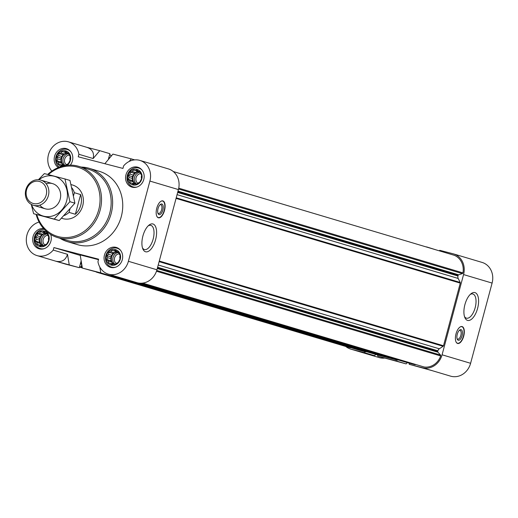 <?xml version="1.0" encoding="UTF-8"?>
<svg xmlns="http://www.w3.org/2000/svg" width="518" height="518" viewBox="0 0 518 518"><rect width="100%" height="100%" fill="white"/><g stroke="black" fill="none" stroke-linecap="round" stroke-linejoin="round"><path stroke-width="0.78" d="M61.545 218.227L62.71 218.577A17.489 15.527 -73.4 0 0 82.731 205.724A17.489 15.527 -73.4 0 0 72.701 185.062L71.07 184.576M136.972 187.017A9.836 8.735 106.6 0 1 133.022 186.881A9.836 8.735 106.6 0 1 127.422 175.103A9.836 8.735 106.6 0 1 138.377 167.955A9.836 8.735 106.6 0 1 138.643 168.026A9.836 8.735 106.6 0 1 142.023 170.072M132.802 184.926A8.029 7.129 -73.4 0 0 141.783 178.963A8.029 7.129 -73.4 0 0 136.959 169.412A8.029 7.129 -73.4 0 0 127.978 175.375A8.029 7.129 -73.4 0 0 132.802 184.926M59.305 167.172A9.836 8.735 106.6 0 1 56.533 155.173A9.836 8.735 106.6 0 1 66.997 149.398A9.836 8.735 106.6 0 1 67.262 149.475A9.836 8.735 106.6 0 1 70.642 151.515M66.99 165.32A8.029 7.129 -73.4 0 0 70.668 157.258A8.029 7.129 -73.4 0 0 65.579 150.861A8.029 7.129 -73.4 0 0 56.604 156.824A8.029 7.129 -73.4 0 0 61.428 166.369A8.029 7.129 -73.4 0 0 61.584 166.407M44.101 248.685A9.836 8.735 106.6 0 1 40.145 248.543A9.836 8.735 106.6 0 1 34.389 237.399A9.836 8.735 106.6 0 1 44.373 229.416M39.931 246.587A8.029 7.129 -73.4 0 0 48.912 240.63A8.029 7.129 -73.4 0 0 44.088 231.08A8.029 7.129 -73.4 0 0 35.107 237.043A8.029 7.129 -73.4 0 0 39.931 246.587M115.475 267.236A9.836 8.735 106.6 0 1 111.525 267.1A9.836 8.735 106.6 0 1 105.925 255.329A9.836 8.735 106.6 0 1 116.88 248.174A9.836 8.735 106.6 0 1 117.146 248.245A9.836 8.735 106.6 0 1 120.526 250.291M111.305 265.145A8.029 7.129 -73.4 0 0 120.286 259.181A8.029 7.129 -73.4 0 0 115.462 249.631A8.029 7.129 -73.4 0 0 106.488 255.594A8.029 7.129 -73.4 0 0 111.305 265.145M439.568 250.913L439.73 250.311L453.062 253.775A17.489 15.527 -73.4 0 1 453.535 253.904A17.489 15.527 -73.4 0 1 463.565 274.572L442.074 354.791A17.489 15.527 -73.4 0 1 422.52 367.774L409.181 364.303L409.466 363.248L414.976 364.685A0.874 0.777 -73.4 0 0 415.578 364.575L415.701 364.491M423.905 366.925A0.874 0.777 -73.4 0 0 424.087 366.984A16.395 14.556 -73.4 0 0 440.695 355.957A0.874 0.777 -73.4 0 0 440.54 355.05L437.943 352.195A0.874 0.777 -73.4 0 1 437.762 351.366L437.911 350.822A3.276 2.914 -73.4 0 1 439.335 348.795L443.11 346.289A0.874 0.777 -73.4 0 0 443.492 345.752L460.269 283.119A0.874 0.777 -73.4 0 0 460.211 282.465L458.184 278.451A3.276 2.914 -73.4 0 1 457.957 276.003L458.106 275.453A0.874 0.777 -73.4 0 1 458.676 274.818L462.36 273.601A0.874 0.777 -73.4 0 0 462.95 272.889A16.395 14.556 -73.4 0 0 454.033 255.225A0.874 0.777 -73.4 0 0 453.943 255.199M396.315 359.835L396.037 360.891L377.628 356.106L377.907 355.05L397.442 360.127A0.874 0.777 -73.4 0 0 398.167 359.913M359.201 350.181A0.874 0.777 -73.4 0 0 359.252 350.194L364.763 351.631L364.478 352.687L351.139 349.216L374.598 355.704L364.478 352.687M96.439 272.138L350.174 347.772A0.874 0.777 -73.4 0 0 350.828 347.688M345.752 346.451A17.489 15.527 -73.4 0 0 350.673 349.087A17.489 15.527 -73.4 0 0 351.139 349.216M422.52 367.774L432.64 370.791L409.181 364.303M407.239 362.613L406.157 363.901L377.628 356.106M406.157 363.901L396.037 360.891M432.407 370.726L450.582 376.146A17.489 15.527 -73.4 0 0 470.603 363.293L492.1 283.074A17.489 15.527 -73.4 0 0 482.07 262.412L453.535 253.904M350.673 349.087L379.208 357.595A17.489 15.527 -73.4 0 0 384.388 358.119M93.162 158.547L78.911 154.293A17.489 15.527 -73.4 0 0 68.486 141.854L86.894 147.339C92.321 149.21 94.406 152.946 93.162 158.547L99.76 150.68L109.881 153.697L108.307 159.589M81.164 260.871L79.338 267.689L66 264.225A17.489 15.527 -73.4 0 1 65.533 264.096L36.998 255.588A17.489 15.527 -73.4 0 0 53.244 250.077L67.495 254.325C65.65 260.166 61.778 262.458 55.879 261.208L66 264.225M111.143 274.967L110.897 275.893L82.362 268.091L100.77 272.876L99.806 267.061M80.264 255.426L53.917 247.572L98.621 259.194L97.947 261.7A17.489 15.527 -73.4 0 0 108.379 274.139L137.38 282.776A17.489 15.527 -73.4 0 0 156.935 269.794L178.425 189.575A17.489 15.527 -73.4 0 0 168.395 168.913L139.86 160.405A17.489 15.527 -73.4 0 0 123.614 165.915L122.947 168.421L78.237 156.799L78.911 154.293M137.38 282.776L124.042 279.312L113.921 276.295L113.837 275.77M127.26 279.759L113.921 276.295M98.498 259.66L80.173 254.901L82.362 268.091M110.897 275.893L100.77 272.876M99.76 150.68L86.661 147.274M68.486 141.854A17.489 15.527 -73.4 0 0 50.35 150.097A17.489 15.527 -73.4 0 0 51.871 171.082M108.379 274.139A17.489 15.527 -73.4 0 0 128.399 261.292L149.896 181.073A17.489 15.527 -73.4 0 0 139.86 160.405M39.109 222.047L39.083 222.041A17.489 15.527 -73.4 0 0 26.34 238.772A17.489 15.527 -73.4 0 0 36.998 255.588M156.779 208.197A8.741 4.021 104.6 0 0 158.437 217.813A8.741 4.021 104.6 0 0 164.491 210.496A8.741 4.021 104.6 0 0 162.833 200.887A8.741 4.021 104.6 0 0 156.779 208.197M155.588 239.763A14.381 6.611 -75.4 0 1 149.178 250.854A14.381 6.611 -75.4 0 1 142.838 248.912A14.381 6.611 -75.4 0 1 149.029 225.103A14.381 6.611 -75.4 0 1 155.575 226.631A14.381 6.611 -75.4 0 1 155.588 239.763M81.197 167.068A38.248 33.961 106.6 0 1 88.209 168.039A38.248 33.961 106.6 0 1 89.232 168.324L99.359 171.341A38.248 33.961 106.6 0 1 120.972 217.696A38.248 33.961 106.6 0 1 77.506 244.651L67.379 241.641A38.248 33.961 106.6 0 1 59.971 238.286M137.555 167.139A10.379 9.22 106.6 0 1 137.833 167.217A10.379 9.22 106.6 0 1 143.7 179.798A10.379 9.22 106.6 0 1 131.902 187.115A10.379 9.22 106.6 0 1 125.991 174.689A10.379 9.22 106.6 0 1 137.555 167.139M58.353 167.547A10.379 9.22 106.6 0 1 55.05 154.863A10.379 9.22 106.6 0 1 66.174 148.582A10.379 9.22 106.6 0 1 66.453 148.66A10.379 9.22 106.6 0 1 70.299 165.132M50.686 234.512A10.379 9.22 106.6 0 1 48.724 245.448A10.379 9.22 106.6 0 1 39.025 248.782A10.379 9.22 106.6 0 1 32.964 236.933A10.379 9.22 106.6 0 1 43.635 228.6M116.058 247.358A10.379 9.22 106.6 0 1 116.336 247.436A10.379 9.22 106.6 0 1 122.203 260.017A10.379 9.22 106.6 0 1 110.405 267.333A10.379 9.22 106.6 0 1 104.494 254.908A10.379 9.22 106.6 0 1 116.058 247.358M53.917 247.572L53.244 250.077M79.338 267.689L55.879 261.208M69.218 264.672L67.495 254.325M129.15 161.467L131.319 158.884L112.911 154.099L104.843 163.714M131.319 158.884L134.68 159.881M108.748 159.058L109.033 157.99A0.44 0.388 -73.4 0 1 109.525 157.666L109.848 157.75L109.525 157.666M110.664 156.773L110.878 155.983A0.874 0.777 -73.4 0 0 110.353 154.947L109.602 154.752M79.623 266.634L80.374 266.828A0.874 0.777 -73.4 0 0 81.352 266.181L81.747 264.704A0.44 0.388 -73.4 0 0 81.481 264.186L81.015 264.063A0.44 0.388 -73.4 0 0 81.015 264.063A0.44 0.388 -73.4 0 1 80.75 263.539L81.281 261.564M366.239 351.612A0.874 0.777 -73.4 0 1 365.514 351.826L364.763 351.631M376.78 354.752L110.994 275.531L376.761 354.746A0.874 0.777 -73.4 0 0 376.78 354.752L377.907 355.05M408.67 363.04A0.874 0.777 -73.4 0 0 408.715 363.053L409.466 363.248M422.675 245.875L426.541 247.028M456.008 333.864A8.741 4.021 104.6 0 0 457.659 343.479A8.741 4.021 104.6 0 0 463.752 336.027A8.741 4.021 104.6 0 0 462.062 326.554A8.741 4.021 104.6 0 0 456.008 333.864M477.59 308.385A14.381 6.611 -75.4 0 1 471.179 319.483A14.381 6.611 -75.4 0 1 464.84 317.54A14.381 6.611 -75.4 0 1 471.03 293.732A14.381 6.611 -75.4 0 1 477.577 295.254A14.381 6.611 -75.4 0 1 477.59 308.385M375.673 354.422L374.598 355.704M426.579 246.892L436.726 250.064M119.794 257.252L120.118 255.232L119.069 253.917L118.454 251.936L116.906 251.541L115.462 250.11L113.889 250.757L111.946 250.246L110.82 251.774L108.845 252.305L108.521 254.319L106.993 255.73L107.614 257.718L106.889 259.615L108.333 261.046L108.553 262.911L110.496 263.422L111.545 264.737L113.513 264.206L115.061 264.601L116.582 263.189L118.156 262.542L120.008 259.117L119.794 257.252M48.414 238.694L48.737 236.681L47.695 235.366L47.073 233.385L45.532 232.99L44.082 231.559L42.508 232.206L40.566 231.688L39.439 233.223L37.471 233.747L37.147 235.768L35.619 237.179L36.234 239.161L35.509 241.064L36.959 242.495L37.173 244.36L39.115 244.872L40.164 246.179L42.139 245.655L43.68 246.05L45.208 244.638L46.782 243.991L48.634 240.559L48.414 238.694M69.911 158.476L70.234 156.455L69.185 155.147L68.57 153.16L67.029 152.771L65.579 151.34L64.005 151.981L62.063 151.47L60.936 153.004L58.961 153.529L58.638 155.549L57.116 156.96L57.731 158.942L57.006 160.839L58.45 162.276L58.67 164.135L60.612 164.653L61.661 165.961L63.63 165.436L65.177 165.831L66.699 164.42L68.272 163.772L70.124 160.34L69.911 158.476M141.284 177.033L141.615 175.013L140.566 173.698L139.951 171.717L138.403 171.322L136.959 169.891L135.386 170.539L133.443 170.027L132.317 171.555L130.342 172.086L130.018 174.1L128.49 175.511L129.105 177.493L128.38 179.396L129.83 180.827L130.05 182.692L131.993 183.204L133.035 184.518L135.01 183.987L136.551 184.382L138.079 182.971L139.653 182.323L141.505 178.898L141.284 177.033M118.48 252.007L116.906 251.541M117.599 251.748L113.889 250.757M117.418 251.806L111.946 250.246M115.669 251.353L114.342 252.823L110.82 251.774M114.342 252.823L112.574 253.412L108.845 252.305M112.574 253.412L112.05 255.374L108.521 254.319M112.05 255.374L110.722 256.844L106.993 255.73M110.722 256.844L111.137 258.767L107.614 257.718M111.137 258.767L110.612 260.722L106.889 259.615M110.612 260.722L111.862 262.095L108.333 261.046M111.862 262.095L112.264 263.953M113.319 264.264L110.496 263.422M118.512 252.111A6.559 5.821 -73.4 0 0 111.713 256.663A6.559 5.821 -73.4 0 0 114.433 264.445M116.233 263.532A5.374 4.772 106.6 0 1 114.607 257.809A5.374 4.772 106.6 0 1 119.043 253.82M115.216 264.465A6.559 5.821 106.6 0 1 113.073 257.388A6.559 5.821 106.6 0 1 118.635 252.48M139.97 171.788L138.403 171.322M139.089 171.529L135.386 170.539M138.908 171.587L133.443 170.027M137.166 171.134L135.839 172.604L132.317 171.555M135.839 172.604L134.065 173.193L130.342 172.086M134.065 173.193L133.54 175.155L130.018 174.1M133.54 175.155L132.213 176.625L128.49 175.511M132.213 176.625L132.634 178.548L129.105 177.493M132.634 178.548L132.109 180.504L128.38 179.396M132.109 180.504L133.353 181.876L129.83 180.827M133.353 181.876L133.754 183.728M134.809 184.045L131.993 183.204M140.009 171.892A6.559 5.821 -73.4 0 0 133.21 176.444A6.559 5.821 -73.4 0 0 135.93 184.227M68.596 153.237L67.029 152.771M67.716 152.972L64.005 151.981M67.534 153.037L62.063 151.47M65.786 152.583L64.459 154.053L60.936 153.004M64.459 154.053L62.691 154.642L58.961 153.529M62.691 154.642L62.166 156.598L58.638 155.549M62.166 156.598L60.839 158.068L57.116 156.96M60.839 158.068L61.253 159.991L57.731 158.942M61.253 159.991L60.729 161.953L57.006 160.839M60.729 161.953L61.979 163.325L58.45 162.276M61.979 163.325L62.38 165.177M63.436 165.495L60.612 164.653M68.629 153.341A6.559 5.821 -73.4 0 0 61.83 157.886A6.559 5.821 -73.4 0 0 64.549 165.669M47.099 233.456L45.532 232.99M46.219 233.191L42.508 232.206M46.037 233.255L40.566 231.688M44.295 232.802L42.968 234.272L39.439 233.223M42.968 234.272L41.194 234.861L37.471 233.747M41.194 234.861L40.669 236.817L37.147 235.768M40.669 236.817L39.342 238.286L35.619 237.179M39.342 238.286L39.763 240.21L36.234 239.161M39.763 240.21L39.232 242.171L35.509 241.064M39.232 242.171L40.482 243.544L36.959 242.495M40.482 243.544L40.883 245.396M41.939 245.713L39.115 244.872M47.132 233.56A6.559 5.821 -73.4 0 0 40.339 238.105A6.559 5.821 -73.4 0 0 43.052 245.888M137.73 183.307A5.374 4.772 106.6 0 1 136.104 177.59A5.374 4.772 106.6 0 1 140.533 173.601M136.713 184.246A6.559 5.821 106.6 0 1 134.563 177.169A6.559 5.821 106.6 0 1 140.125 172.261M66.349 164.756A5.374 4.772 106.6 0 1 64.724 159.032A5.374 4.772 106.6 0 1 69.159 155.044M65.177 165.572A6.559 5.821 106.6 0 1 63.215 158.508A6.559 5.821 106.6 0 1 68.752 153.71M44.859 244.975A5.374 4.772 106.6 0 1 43.234 239.251A5.374 4.772 106.6 0 1 47.662 235.263M43.842 245.908A6.559 5.821 106.6 0 1 41.693 238.83A6.559 5.821 106.6 0 1 47.255 233.929M48.342 174.624A36.066 32.019 106.6 0 1 77.04 166.99A36.066 32.019 106.6 0 1 90.702 225.272A36.066 32.019 106.6 0 1 36.804 214.659M47.682 174.456A37.16 32.99 106.6 0 1 77.804 166.077A37.16 32.99 106.6 0 1 78.801 166.356A37.16 32.99 106.6 0 1 99.799 211.389A37.16 32.99 106.6 0 1 57.576 237.574A37.16 32.99 106.6 0 1 36.143 214.465M78.801 166.356L88.442 169.231A37.16 32.99 106.6 0 1 109.44 214.258A37.16 32.99 106.6 0 1 67.21 240.449L57.576 237.574M89.232 168.324A38.248 33.961 106.6 0 1 110.852 214.679A38.248 33.961 106.6 0 1 67.379 241.641M148.213 225.829A12.51 5.756 -75.4 0 1 150.783 225.349A12.51 5.756 -75.4 0 1 153.153 239.096A12.51 5.756 -75.4 0 1 144.496 249.559A12.51 5.756 -75.4 0 1 142.476 247.882M160.722 201.424A8.553 3.93 -75.4 0 1 162.937 201.152A8.553 3.93 -75.4 0 1 164.219 210.425A8.553 3.93 -75.4 0 1 158.657 217.631A8.553 3.93 -75.4 0 1 156.85 216.31M162.859 210.017A5.465 2.512 -75.4 0 1 160.425 214.238A5.465 2.512 -75.4 0 1 158.016 213.494A5.465 2.512 -75.4 0 1 160.366 204.448A5.465 2.512 -75.4 0 1 162.853 205.031A5.465 2.512 -75.4 0 1 162.859 210.017M159.945 204.837A4.52 2.078 -75.4 0 1 160.774 204.714A4.52 2.078 -75.4 0 1 161.629 209.686A4.52 2.078 -75.4 0 1 158.502 213.461A4.52 2.078 -75.4 0 1 157.835 212.956M470.214 294.451A12.51 5.756 -75.4 0 1 472.792 293.971A12.51 5.756 -75.4 0 1 475.161 307.724A12.51 5.756 -75.4 0 1 466.498 318.181A12.51 5.756 -75.4 0 1 464.478 316.511M457.057 338.623A4.52 2.078 104.6 0 0 457.724 339.128A4.52 2.078 104.6 0 0 460.871 335.282A4.52 2.078 104.6 0 0 459.997 330.38A4.52 2.078 104.6 0 0 459.175 330.503M457.264 334.252A5.465 2.512 104.6 0 0 457.239 339.16A5.465 2.512 104.6 0 0 460.638 338.876A5.465 2.512 104.6 0 0 462.419 332.019A5.465 2.512 104.6 0 0 459.589 330.115A5.465 2.512 104.6 0 0 457.264 334.252M456.073 341.977A8.553 3.93 104.6 0 0 457.88 343.298A8.553 3.93 104.6 0 0 463.48 335.955A8.553 3.93 104.6 0 0 462.166 326.819A8.553 3.93 104.6 0 0 459.945 327.091M71.885 187.846A17.489 15.527 106.6 0 1 74.359 192.709L80.627 194.574L75.35 214.264A17.489 15.527 -73.4 0 0 80.627 194.574M69.956 209.136L69.082 212.399L75.35 214.264M69.082 212.399A17.489 15.527 106.6 0 1 64.102 215.585M74.359 192.709L73.575 195.616M39.336 181.436A11.435 10.153 106.6 0 1 43.408 200.22A11.435 10.153 106.6 0 1 26.386 195.791A11.435 10.153 106.6 0 1 39.336 181.436M40.508 180.037A13.112 11.642 106.6 0 1 40.864 180.134A13.112 11.642 106.6 0 1 48.271 196.031A13.112 11.642 106.6 0 1 33.372 205.27A13.112 11.642 106.6 0 1 25.9 189.575A13.112 11.642 106.6 0 1 40.508 180.037M38.889 179.746A20.655 18.337 106.6 0 1 60.069 179.099A20.655 18.337 106.6 0 1 66.66 200.829A20.655 18.337 106.6 0 1 49.456 216.602A20.655 18.337 106.6 0 1 31.507 204.513M46.193 183.786A13.112 11.642 106.6 0 1 57.472 186.707A13.112 11.642 106.6 0 1 60.179 199.145A13.112 11.642 106.6 0 1 51.23 208.767A13.112 11.642 106.6 0 1 39.834 205.128M31.261 204.377L33.625 213.714L54.228 219.069L69.904 201.69L64.977 178.956L44.373 173.601L38.416 179.714M64.977 178.956L69.975 180.445L74.903 203.179L59.227 220.558L33.625 213.714M69.904 201.69L74.903 203.179M54.228 219.069L59.227 220.558M492.1 283.074L463.565 274.572M470.603 363.293L442.074 354.791M178.425 189.575L149.896 181.073M156.935 269.794L128.399 261.292M82.336 267.935L79.5 267.087L82.336 267.935M359.252 350.194L103.71 274.028L359.227 350.187M82.291 267.644L79.571 266.828L82.291 267.644M365.514 351.826L109.978 275.654M82.245 267.392L80.374 266.828M82.084 266.401L81.352 266.181M81.656 263.811L80.75 263.539M397.442 360.127L139.057 283.106M408.715 363.053L140.896 283.223L408.689 363.047M414.976 364.685L141.634 283.204M415.578 364.575L142.392 283.145M424.087 366.984L142.703 283.106M440.695 355.957L156.488 271.238M440.54 355.05L156.74 270.454M437.943 352.195L157.271 268.531M437.762 351.366L157.466 267.819M437.911 350.822L157.608 267.269M439.335 348.795L158.217 265.002M443.11 346.289L159.117 261.642M443.492 345.752L159.279 261.033M460.269 283.119L176.062 198.4M460.211 282.465L176.217 197.811M458.184 278.451L177.065 194.658M457.957 276.003L177.655 192.45M458.106 275.453L177.804 191.9M458.676 274.818L178.004 191.155M462.36 273.601L178.568 189.005M462.95 272.889L178.749 188.17M454.033 255.225L173.316 171.549L453.988 255.212M109.525 158.132L109.033 157.99M111.234 156.093L110.878 155.983M350.22 347.785L96.393 272.125M423.996 366.964L142.69 283.106M111.525 267.1L113.39 267.651M117.146 248.245L119.011 248.802M133.022 186.881L134.887 187.432M138.643 168.026L140.501 168.583M67.262 149.475L69.127 150.026M40.145 248.543L42.01 249.1M162.937 201.152L162.276 200.829M158.657 217.631L157.919 217.592M462.166 326.819L461.499 326.495M457.88 343.298L457.141 343.259M33.372 205.27L45.163 208.786M40.864 180.134L52.655 183.65"/></g></svg>

